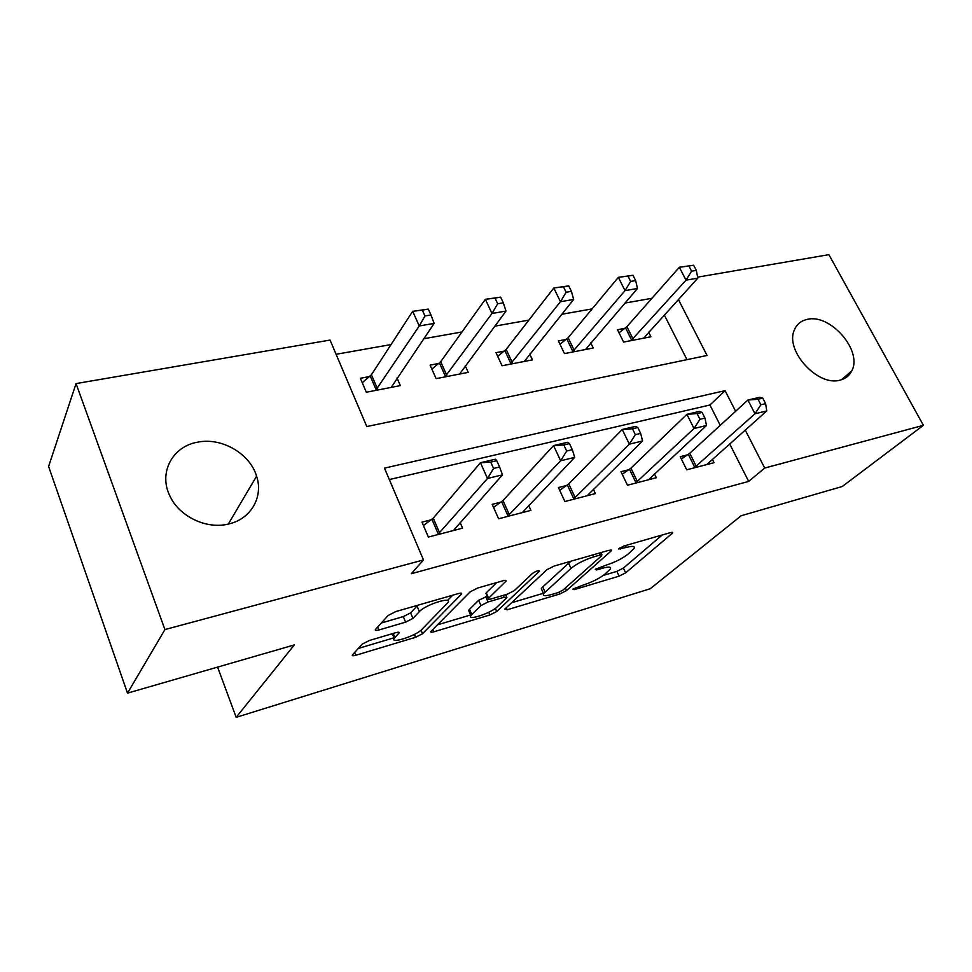 <?xml version="1.0" encoding="UTF-8"?>
<svg xmlns="http://www.w3.org/2000/svg" width="972" height="972" viewBox="0 0 972 972"><rect width="100%" height="100%" fill="white"/><g stroke="black" fill="none" stroke-linecap="round" stroke-linejoin="round"><path stroke-width="1.46" d="M572.86 589.093L574.245 589.627L619.091 576.153L625.652 572.848L672.733 532.923L670.486 532.607L623.951 545.985L618.557 548.961L626.393 547.443C632.626 545.778 635.19 546.118 634.06 548.487L628.191 554.004C622.396 558.548 615.033 562.266 606.115 565.157L595.265 569.361L596.614 569.981L602.628 568.207C608.824 566.506 611.4 566.785 610.343 569.033L604.851 574.185C599.335 578.498 592.203 582.082 583.455 584.962L572.86 589.093M197.158 442.272C221.276 436.938 249.877 453.389 256.584 476.171C263.594 496.777 251.031 519.084 228.566 524.005C206.489 529.691 178.727 516.363 169.614 495.38C158.521 472.501 172.615 446.549 197.158 442.272M807.246 319.387C830.331 313.336 862.929 350.928 851.727 370.964C849.358 375.727 845.47 378.776 840.063 380.125C817.804 386.917 784.647 350.406 794.343 330.018C796.712 324.271 801.013 320.736 807.246 319.387M369.336 640.499L362.119 644.193L352.362 654.982C351.925 655.918 353.103 656.003 355.886 655.237L415.542 637.304L422.492 633.768L461.579 594.014C462.04 593.042 460.971 592.896 458.371 593.576L395.738 611.582L388.168 615.47L375.399 629.577C374.925 630.597 376.103 630.731 378.959 629.965L405.616 622.153L412.93 618.411L419.369 611.607C425.469 604.62 452.891 595.982 447.971 602.531L421.836 629.443C416.052 635.882 389.748 644.351 394.207 638.276L399.042 633.015C399.48 632.079 398.362 631.97 395.677 632.699L369.336 640.499M697.617 277.142L828.885 254.664L923.4 425.323L842.25 486.51L741.211 515.719L650.232 588.74L236.172 717.336L294.322 644.922L127.502 693.145L164.924 629.577L76.047 383.576L330.055 340.079L366.796 426.55L707.057 355.46L678.383 299.473M923.4 425.323L764.709 468.054L745.232 430.037M735.622 411.265L725.076 390.659L384.462 468.115L423.488 559.945L411.278 573.723L748.671 481.395L764.709 468.054M423.488 559.945L164.924 629.577M504.796 609.092L507.165 609.784L559.836 593.953L566.518 590.587L611.473 550.65L608.97 550.286L554.137 566.044L546.884 569.738L504.796 609.092M489.912 614.96L433.913 631.788C431.434 632.48 430.402 632.395 430.803 631.545L470.193 591.839L477.604 588.048L503.022 580.746C505.452 580.102 506.436 580.235 505.999 581.159L488.223 598.594C487.81 599.457 488.795 599.578 491.176 598.922L507.263 594.196L514.346 590.599L532.486 573.407C536.301 570.941 538.658 570.175 539.569 571.086L496.728 611.51L489.912 614.96L488.734 612.263M748.671 481.395L729.644 443.876M720.252 425.347L709.937 404.996L389.322 479.56M687.702 454.799L680.23 456.694L686.706 469.804L714.019 462.696L712.306 459.27M628.896 469.695L620.999 471.699L627.475 485.222L656.319 477.726L654.448 473.886M566.761 485.441L558.426 487.555L564.878 501.528L595.362 493.582L593.321 489.244M501.017 502.111L492.184 504.347L498.624 518.769L530.906 510.373L528.659 505.416M431.349 519.765L421.97 522.134L428.36 537.066L462.599 528.148L460.108 522.426M651.957 298.283L624.96 303.07M592.118 308.889L561.731 314.284M528.889 320.104L494.76 326.155M461.979 331.974L423.707 338.754M391.072 344.55L336.093 354.294M686.961 359.664L664.301 314.94M624.972 328.305L617.512 329.727L623.611 342.083L650.912 336.762L648.616 332.157M566.251 339.398L558.378 340.88L564.465 353.614L593.248 348L590.745 342.861M504.31 351.099L495.999 352.666L502.062 365.776L532.449 359.859L529.716 354.051M438.882 363.443L430.098 365.108L436.124 378.63L468.237 372.373L465.236 365.764M369.664 376.516L360.357 378.266L366.335 392.238L400.343 385.605L397.013 377.987M217.594 667.096L236.172 717.336M127.502 693.145L48.6 466.487L76.047 383.576M709.937 404.996L725.076 390.659M603.272 575.424L616.856 571.378L623.417 568.073L662.26 534.965M511.576 602.749L543.397 593.272M558.256 592.507L562.958 590.138L601.717 555.644L600.356 554.951L593.746 556.859C584.33 559.884 576.748 563.736 570.989 568.401L543.555 593.637C542.461 596.03 545.231 596.286 551.877 594.427L558.256 592.507M571.281 561.123L568.62 563.225L570.989 568.401M542.194 590.599L541.307 588.607L542.753 586.954L568.62 563.225M470.594 614.972L437.376 624.862M496.741 582.544L486.279 592.823L486.231 594.014M507.36 594.171L505.999 595.472M471.785 614.486L470.861 615.58C466.815 621.193 490.957 613.198 497.105 606.941L506.91 597.561L504.055 597.258L488.017 601.984L480.958 605.58L471.785 614.486L469.537 609.262L468.613 610.367L469.403 612.19M469.537 609.262L478.661 600.295L487.215 596.273M391.631 633.902L392.81 634.862M417.839 605.228L417.024 606.018L419.369 611.607M381.364 622.979L403.307 616.6L410.609 612.858L417.024 606.018M447.557 600.477L452.673 595.216M358.267 648.446L394.012 637.79M643.586 338.195L697.811 278.138L686.013 280.167L679.343 267.264L626.891 326.665L619.018 332.788M688.917 266.024L679.343 267.264L693.644 265.235L688.917 266.024L691.59 271.188L696.329 270.398L693.644 265.235M691.59 271.188L686.013 280.167L631.083 340.625M696.329 270.398L697.811 278.138M694.178 467.86L754.989 413.768L766.762 410.925L706.68 464.604M681.372 459.003L689.768 453.28L747.893 400.027L759.679 397.269L762.741 398.143L758.026 399.261L760.882 404.765L765.608 403.635L762.741 398.143M760.882 404.765L754.989 413.768L747.893 400.027L758.026 399.261M766.762 410.925L765.608 403.635M585.521 349.507L637.486 288.49L625.02 290.64L618.362 277.336L568.146 337.734L559.969 344.222M627.961 276.097L618.362 277.336L632.966 275.27L627.961 276.097L630.646 281.43L635.652 280.592L632.966 275.27M630.646 281.43L625.02 290.64L572.35 352.083M635.652 280.592L637.486 288.49M524.285 361.45L573.662 299.461L560.443 301.721L553.809 287.991L506.169 349.398L497.688 356.311M563.444 286.764L553.809 287.991L568.742 285.89L563.444 286.764L566.117 292.268L571.415 291.381L568.742 285.89M566.117 292.268L560.443 301.721L510.385 364.16M571.415 291.381L573.662 299.461M459.622 374.05L505.999 311.076L491.978 313.482L485.368 299.303L440.693 361.718L431.884 369.117M495.015 298.076L485.368 299.303L500.641 297.14L495.015 298.076L497.688 303.762L503.314 302.814L500.641 297.14M497.688 303.762L491.978 313.482L444.921 376.917M503.314 302.814L505.999 311.076M635.372 483.169L694.008 428.518L706.498 425.505L648.567 479.743M622.214 474.227L630.937 468.164L686.912 414.327L699.39 411.399L702.1 412.407L697.094 413.586L699.962 419.272L704.967 418.082L702.1 412.407M699.962 419.272L694.008 428.518L686.912 414.327L697.094 413.586M706.498 425.505L704.967 418.082M573.225 499.353L629.346 444.155L642.589 440.96L587.185 495.72M559.702 490.325L568.766 483.886L622.25 429.478L635.494 426.38L637.79 427.534L632.48 428.786L635.336 434.666L640.657 433.403L637.79 427.534M635.336 434.666L629.346 444.155L622.25 429.478L632.48 428.786M642.589 440.96L640.657 433.403M507.457 516.472L560.637 460.777L574.719 457.375L522.243 512.621M493.545 507.384L502.986 500.531L553.554 445.589L567.636 442.284L569.471 443.597L563.821 444.933L566.676 451.02L572.326 449.672L569.471 443.597M566.676 451.02L560.637 460.777L553.554 445.589L563.821 444.933M574.719 457.375L572.326 449.672M391.218 387.391L434.156 323.409L419.248 325.972L412.687 311.307L371.425 374.755L362.264 382.701M422.334 310.092L412.687 311.307L428.312 309.108L422.334 310.092L424.983 315.973L430.961 314.964L428.312 309.108M424.983 315.973L419.248 325.972L375.654 390.416M430.961 314.964L434.156 323.409M437.74 534.624L487.494 478.467L502.5 474.834L453.414 530.542M423.415 525.512L433.257 518.161L480.447 462.721L495.441 459.209L496.753 460.704L490.738 462.125L493.569 468.431L499.596 466.997L496.753 460.704M493.569 468.431L487.494 478.467L480.447 462.721L490.738 462.125M502.5 474.834L499.596 466.997M573.711 588.473L574.245 589.627M619.686 547.965L620.27 549.216M596.055 568.79L596.614 569.981M601.802 566.433L602.628 568.207M625.494 545.535L626.393 547.443M671.409 532.377L672.041 533.677M623.417 568.073L625.652 572.848M616.856 571.378L619.091 576.153M610.282 549.994L610.89 551.294M565.352 588.011L566.518 590.587M559.058 592.24L559.836 593.953M506.266 607.719L507.165 609.784M599.445 553.019L600.356 554.951M592.847 554.927L593.746 556.859M542.753 586.954L545.025 591.997M432.892 629.37L433.913 631.788M505.027 580.345L505.598 581.633M486.279 592.823L488.6 598.145M538.84 570.552L539.241 571.463M495.356 608.375L496.728 611.51M503.229 595.386L504.055 597.258M485.721 596.711L488.017 601.984M478.661 600.295L480.958 605.58M398.35 632.213L398.799 633.307M393.174 633.44L394.839 637.486M410.609 612.858L412.93 618.411M403.307 616.6L405.616 622.153M377.731 626.976L378.959 629.965M460.692 593.151L461.238 594.414M421.01 630.208L422.492 633.768M414.351 634.424L415.542 637.304M354.719 652.346L355.886 655.237M626.891 326.665L633.015 338.997M625.555 327.88L631.666 340.2M694.798 467.459L688.322 454.386M696.256 466.366L689.768 453.28M568.146 337.734L574.245 350.418M566.822 338.961L572.921 351.633M506.169 349.398L512.256 362.471M504.881 350.649L510.956 363.71M440.693 361.718L446.743 375.204M439.441 362.993L445.492 376.468M635.992 482.768L629.504 469.282M637.425 481.65L630.937 468.164M573.845 498.928L567.369 485.028M575.254 497.81L568.766 483.886M508.064 516.047L501.625 501.673M509.437 514.905L502.986 500.531M371.425 374.755L377.428 388.678M370.223 376.043L376.213 389.954M438.348 534.187L431.945 519.327M439.672 533.033L433.257 518.161M256.584 476.171L228.311 524.054M851.727 370.964L841.46 379.736M672.43 532.316L672.733 532.923M611.157 549.97L611.473 550.65M600.903 552.606L601.899 554.733M541.307 588.607L543.555 593.637M505.659 580.369L505.999 581.159M485.903 593.272L488.223 598.594M468.613 610.367L470.861 615.58M505.647 594.682L506.606 596.881M398.727 632.25L399.042 633.015M392.324 633.695L394.207 638.276M461.214 593.175L461.579 594.014"/></g></svg>
